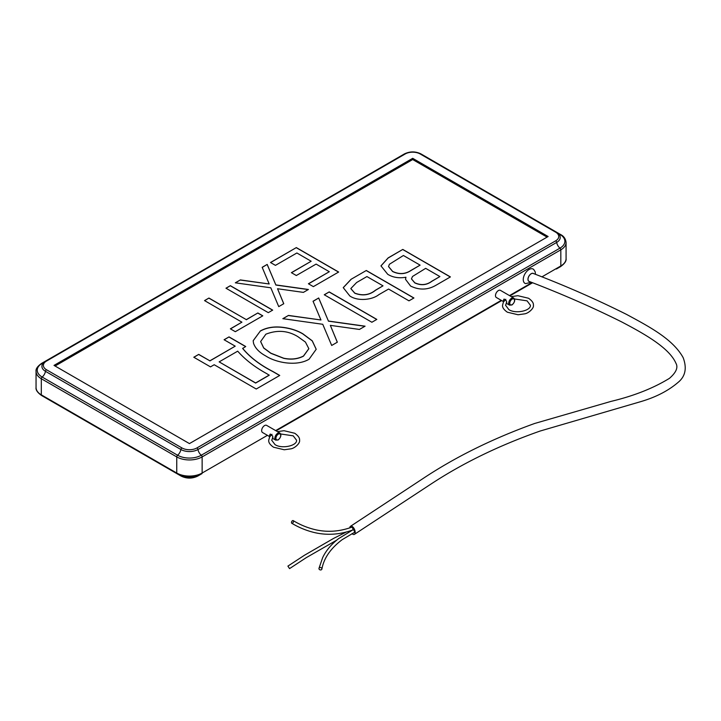 <?xml version="1.0" encoding="UTF-8"?>
<svg xmlns="http://www.w3.org/2000/svg" width="721" height="721" viewBox="0 0 721 721"><rect width="100%" height="100%" fill="white"/><g stroke="black" fill="none" stroke-linecap="round" stroke-linejoin="round"><path stroke-width="1.08" d="M506.773 302.126L506.502 302.73L506.502 300.981L504.105 299.035L503.42 300.197L503.862 301.333M272.944 437.133L272.673 437.737L272.673 435.989L270.276 434.042L269.591 435.196L270.024 436.34M291.78 523.266C299.224 527.736 307.11 530.908 315.447 532.792C327.803 535.451 340.204 534.531 352.641 530.016A1.496 0.739 -113.6 0 0 352.839 528.601A1.496 0.739 -113.6 0 0 351.731 527.249A1.496 0.739 -113.6 0 0 351.488 527.258C339.618 531.539 327.812 532.404 316.086 529.872C308.029 528.06 300.396 524.969 293.186 520.616A1.496 0.838 116.6 0 1 293.267 522.247A1.496 0.838 116.6 0 1 291.924 523.32A1.496 0.838 116.6 0 1 291.78 523.266A1.496 0.838 116.6 0 1 291.699 521.634A1.496 0.838 116.6 0 1 293.041 520.562A1.496 0.838 116.6 0 1 293.186 520.616M346.413 531.981L333.769 538.317L304.469 555.251L287.904 566.111L289.554 568.608L306.272 557.648L336.608 540.209M321.881 569.085C323.828 558.216 330.615 548.393 342.241 539.623L354.191 532.531A1.496 0.739 -113.6 0 0 354.48 531.855A1.496 0.739 -113.6 0 0 353.939 530.314A1.496 0.739 -113.6 0 0 352.957 529.8L338.555 538.65C331.236 544.373 325.937 550.709 322.647 557.648L318.979 568.364A1.496 1.199 17.6 0 1 321.881 569.085A1.496 1.199 17.6 0 1 318.979 568.364M354.426 534.36L430.635 484.287C462.449 463.288 498.95 445.533 540.119 431.041L640.78 401.624C656.525 396.992 669.394 390.196 679.389 381.256C685.59 375.362 686.843 367.485 683.148 357.625C672.819 338.96 649.125 326.649 626.648 314.455C597.006 299.63 565.868 285.958 533.234 273.457A4.488 2.596 120 0 0 531.197 273.773A4.488 2.596 120 0 0 528.214 277.909A4.488 2.596 120 0 0 529.151 281.424C561.551 293.826 592.437 307.344 621.79 321.972C644.006 333.688 669.142 347.603 675.947 363.276C678.299 367.494 676.136 372.505 669.467 378.327C653.289 388.259 633.804 395.946 611.02 401.39L534.667 423.47C492.326 438.728 454.798 457.294 422.082 479.168L350.523 526.294A4.488 2.217 66.4 0 1 352.479 526.663A4.488 2.217 66.4 0 1 354.975 530.791A4.488 2.217 66.4 0 1 354.426 534.36A4.488 2.217 66.4 0 1 352.479 533.991A4.488 2.217 66.4 0 1 352.046 533.612M349.784 527.853A4.488 2.217 66.4 0 1 350.523 526.294M535.514 274.35L535.153 271.772L533.747 269.51A8.228 4.75 120 0 0 529.079 269.501A8.228 4.75 120 0 0 523.554 277.288A8.228 4.75 120 0 0 525.6 283.614L531.323 282.272M513.676 298.007C515.443 299.882 514.884 302.198 511.991 304.965L509.558 305.136A4.119 2.379 -60 0 1 508.927 301.838A4.119 2.379 -60 0 1 511.622 298.206A4.119 2.379 -60 0 1 513.676 298.007L500.455 290.374A4.119 2.379 120 0 0 498.391 290.572A4.119 2.379 120 0 0 495.706 294.204A4.119 2.379 120 0 0 496.336 297.494L503.618 301.702M279.847 433.006C281.614 434.88 281.046 437.205 278.162 439.972L275.728 440.134A4.119 2.379 -60 0 1 275.098 436.836A4.119 2.379 -60 0 1 277.783 433.213A4.119 2.379 -60 0 1 279.847 433.006L266.617 425.372A4.119 2.379 120 0 0 264.562 425.579A4.119 2.379 120 0 0 261.876 429.202A4.119 2.379 120 0 0 262.507 432.501L269.789 436.701M268.293 312.653L225.97 288.211L230.369 285.678L272.691 310.111L268.293 312.653M275.44 265.364L270.492 262.507L296.331 247.591L338.654 272.033L313.365 286.625L308.417 283.768L329.308 271.709L316.113 264.093L296.331 275.521L291.383 272.664L311.166 261.245L296.881 252.99L275.44 265.364M260.263 331.002C266.301 327.631 273.466 326.37 281.776 327.208C290.013 328.127 297.07 330.344 302.919 333.85L312.265 340.826L316.204 349.279L309.084 359.22C296.773 366.601 276.215 362.807 265.779 355.967C259.335 352.479 255.252 348.252 253.531 343.286L253.179 340.7L260.263 331.128C266.301 327.758 273.466 326.487 281.776 327.334L281.776 327.208M371.874 322.251L324.261 294.763L329.209 291.906L376.822 319.403L371.874 322.251M387.709 274.277L380.958 265.878L388.141 257.893L402.796 249.43L450.409 276.918L435.646 285.444C427.598 290.031 419.252 290.239 410.61 286.066L405.508 279.315L405.941 277.243C398.92 278.45 392.837 277.459 387.709 274.277M547.068 237.119L412.691 159.539L55.066 366.016M351.028 279.315L366.313 270.492L413.926 297.98L408.978 300.837L388.574 289.058L378.831 294.673C371.964 300.071 357.652 301.432 349.811 295.952L343.241 287.643L351.028 279.315L366.313 270.492M319.547 316.69L313.049 301.243L318.7 297.98L328.415 321.043L365.078 326.18L359.418 329.443L330.344 325.36L337.338 342.196L331.687 345.458L322.756 324.288L282.83 318.682L288.49 315.419L320.953 319.989L319.547 316.69M242.644 348.315C249.881 357.147 259.921 364.853 272.79 371.432L279.739 375.452L256.243 389.016L214.2 364.736L210.487 366.881L193.796 357.237L198.735 354.39L209.865 360.815L235.217 346.17L224.087 339.744L229.035 336.896L245.735 346.531L242.644 348.441C249.881 357.265 259.921 364.97 272.79 371.558L279.64 375.506M267.951 281.046L262.174 267.311L267.194 264.418L275.837 284.912L308.417 289.481L303.397 292.384L277.549 288.751L283.768 303.721L278.739 306.623L270.808 287.796L235.316 282.821L240.345 279.919L269.194 283.975L267.951 281.046M241.914 322.17L204.539 300.594L208.937 298.052L246.312 319.628L257.857 312.968L262.795 315.825L235.316 331.687L230.369 328.83L241.914 322.17L230.477 328.893M189.443 443.595L54.003 365.403L412.691 158.323L548.122 236.515L189.443 443.595M412.691 159.539L412.691 158.323M380.958 265.941L388.141 258.01L402.796 249.43M402.796 249.547L450.301 276.981M405.508 279.378L405.941 277.243M388.547 266.617L392.621 271.52C399.11 274.647 405.229 274.322 410.988 270.519L420.109 265.139L403.409 255.495L389.403 264.274L388.547 266.554L392.621 271.402C399.11 274.53 405.229 274.196 410.988 270.402L420.109 265.139M411.466 278.919L414.773 282.884C420.965 285.705 426.643 285.201 431.798 281.352L439.891 276.558L425.669 268.347L412.52 276.467L411.457 278.856L414.773 282.758C420.965 285.588 426.643 285.074 431.798 281.235L439.891 276.558M366.313 270.609L413.818 298.043M343.241 287.706L351.028 279.433M350.812 288.625L354.786 293.231C362.564 296.151 369.458 295.177 375.461 290.32L383.004 285.84L366.926 276.558L356.625 282.515L350.812 288.562L354.786 293.114C362.564 296.025 369.458 295.06 375.461 290.193L383.004 285.84M324.369 294.826L329.209 291.906M329.209 292.032L376.713 319.457M313.085 301.342L318.7 297.98M318.7 298.097L328.415 321.043M328.415 321.16L364.907 326.28M337.293 342.223L330.344 325.36M283.002 318.709L288.49 315.419M288.49 315.546L320.953 319.989M281.776 327.334C290.013 328.253 297.07 330.47 302.919 333.976L302.919 333.85M302.919 333.976L312.247 340.916L316.204 349.334M253.179 340.763L260.263 331.128M260.642 341.601L263.724 348.054L270.871 353.317L283.704 358.337C291.077 359.878 297.665 359.148 303.478 356.156L308.84 348.739M303.478 356.03L308.84 348.676L305.434 342.078L297.899 336.662C287.967 330.569 277.288 329.74 265.869 334.193L260.642 341.538L263.724 347.928L270.871 353.191L283.704 358.211C291.077 359.752 297.665 359.022 303.478 356.03L303.478 356.156M193.895 357.301L198.735 354.39M198.735 354.507L209.865 360.815M209.865 360.933L235.217 346.17M224.195 339.807L229.035 336.896M229.035 337.013L245.627 346.594M219.148 361.879L255.631 383.067L269.23 375.217L266.788 373.676C254.801 367.106 245.104 359.608 237.696 351.172L219.148 361.879L255.631 382.941L269.23 375.091M270.6 262.57L296.331 247.591M296.331 247.718L338.546 272.087M308.525 283.831L329.308 271.709M291.491 272.727L311.166 261.245M262.219 267.41L267.194 264.418M267.194 264.535L275.837 284.912M275.837 285.038L308.255 289.581M283.723 303.739L277.549 288.751M235.488 282.839L240.345 279.919M240.345 280.045L269.194 283.975M226.079 288.274L230.369 285.678M230.369 285.795L272.592 310.174M204.647 300.648L208.937 298.052M208.937 298.17L246.312 319.628M246.312 319.754L257.857 312.968M257.857 313.085L262.696 315.879M533.684 273.629A4.56 2.632 120 0 0 531.197 273.71A4.56 2.632 120 0 0 528.069 278.288A4.56 2.632 120 0 0 529.602 281.605M512.144 299.125A3.371 1.947 120 0 0 509.765 303.253A3.371 1.947 120 0 0 512.144 304.623A3.371 1.947 120 0 0 514.533 300.504A3.371 1.947 120 0 0 512.144 299.125M278.315 434.132A3.371 1.947 120 0 0 275.936 438.251A3.371 1.947 120 0 0 278.315 439.63A3.371 1.947 120 0 0 280.694 435.502A3.371 1.947 120 0 0 278.315 434.132M43.918 362.33L42.151 363.348A16.763 9.679 0 0 0 42.151 377.038A1.496 0.865 120 0 0 41.313 378.723L41.313 394.847L176.744 473.039L176.744 456.916L41.313 378.723A17.953 10.364 180 0 1 36.05 371.387L36.05 387.519A17.953 10.364 0 0 0 41.313 394.847A1.496 0.865 120 0 0 41.62 395.532C37.492 392.603 35.635 389.926 36.05 387.519M41.62 395.532L177.051 473.724A1.496 0.865 120 0 1 176.744 473.039A17.953 10.364 0 0 0 202.132 473.039L267.428 435.34M541.904 276.873L560.821 265.959L560.821 249.826L202.132 456.916L202.132 473.039A1.496 0.865 60 0 1 201.826 473.724C193.57 477.681 185.306 477.681 177.051 473.724M555.639 232.171A1.496 0.865 120 0 1 556.387 232.099C558.919 233.965 560.154 235.425 560.091 236.479A12.095 6.985 180 0 1 556.675 242.427A5.984 3.452 60 0 0 559.974 248.141A1.496 0.865 60 0 1 560.821 249.826A17.953 10.364 180 0 0 566.075 242.499C565.634 238.768 563.777 236.1 560.505 234.478A1.496 0.865 120 0 0 559.974 234.46A16.763 9.679 0 0 1 559.974 248.141L201.285 455.23A1.496 0.865 60 0 1 202.132 456.916A17.953 10.364 180 0 1 176.744 456.916A1.496 0.865 120 0 1 177.591 455.23A16.763 9.679 0 0 0 201.285 455.23A5.984 3.452 60 0 1 197.987 449.507A12.095 6.985 180 0 1 180.89 449.507L45.459 371.315A12.095 6.985 180 0 1 42.043 365.376C41.971 364.321 43.206 362.861 45.747 360.996A1.496 0.865 60 0 1 46.495 361.068A10.626 6.138 0 0 0 46.495 369.747L181.926 447.93A10.626 6.138 0 0 0 196.95 447.93L555.639 240.85A10.626 6.138 0 0 0 555.639 232.171L420.208 153.979A10.626 6.138 0 0 0 405.175 153.979L46.495 361.068M556.414 269.005L560.505 266.644A1.496 0.865 60 0 0 560.821 265.959A17.953 10.364 0 0 0 566.075 258.623L566.075 242.499M275.656 430.59L501.266 300.342M509.495 295.592L532.053 282.56M46.495 369.747A1.496 0.865 120 0 0 45.459 371.315A5.984 3.452 120 0 1 42.151 377.038L177.591 455.23A5.984 3.452 120 0 0 180.89 449.507A1.496 0.865 120 0 1 181.926 447.93M45.711 361.014L41.62 363.375A1.496 0.865 60 0 1 42.151 363.348A5.984 3.452 -120 0 0 42.89 363.519M559.235 234.631A5.984 3.452 -60 0 0 559.974 234.46L558.207 233.442M555.639 240.85A1.496 0.865 60 0 1 556.675 242.427L197.987 449.507A1.496 0.865 60 0 0 196.95 447.93M45.747 360.996L404.427 153.906A1.496 0.865 60 0 1 405.175 153.979M404.427 153.906C409.934 151.257 415.44 151.257 420.956 153.906A1.496 0.865 120 0 0 420.208 153.979M180.827 475.391A5.984 3.452 -60 0 1 180.89 475.653A12.095 6.985 0 0 0 197.987 475.653L199.086 475.022M198.05 475.391A5.984 3.452 -120 0 0 197.987 475.653A1.496 0.865 -120 0 1 197.698 476.112C192.192 478.753 186.685 478.753 181.178 476.112A1.496 0.865 -60 0 1 180.89 475.653L179.79 475.022M181.178 476.112L45.747 397.92A1.496 0.865 120 0 0 45.747 397.92L45.711 397.902M280.676 433.97L293.231 435.854L296.556 440.234C297.331 445.578 282.1 449.3 275.043 444.623L271.718 440.234L272.808 437.638M277.45 431.627L284.02 430.707L294.727 433.258C298.278 435.781 299.891 438.107 299.548 440.234C300.432 443.045 294.781 448.336 290.77 448.859L284.245 449.769L273.547 447.209C270.051 444.794 268.437 442.469 268.726 440.234L269.573 437.052L271.997 434.303M511.288 296.628L517.858 295.7L528.556 298.26C532.116 300.774 533.72 303.099 533.378 305.235C534.261 308.038 528.61 313.329 524.6 313.86L518.084 314.762L507.377 312.211C503.88 309.787 502.276 307.461 502.555 305.235L503.411 302.054L505.827 299.296M506.638 302.64L505.547 305.235L508.873 309.615C515.93 314.293 531.161 310.571 530.386 305.235L527.06 300.846L514.515 298.963M509.558 305.136L506.214 303.199M275.728 440.134L272.376 438.197M41.62 363.375C37.492 366.313 35.635 368.981 36.05 371.387M560.505 234.478L556.414 232.117M556.387 232.099L420.956 153.906M532.576 282.767L509.927 295.844L532.576 282.767M501.699 300.594L276.098 430.843L501.699 300.594M201.826 473.724L197.698 476.112M560.505 266.644C564.633 263.706 566.49 261.038 566.075 258.623"/></g></svg>
